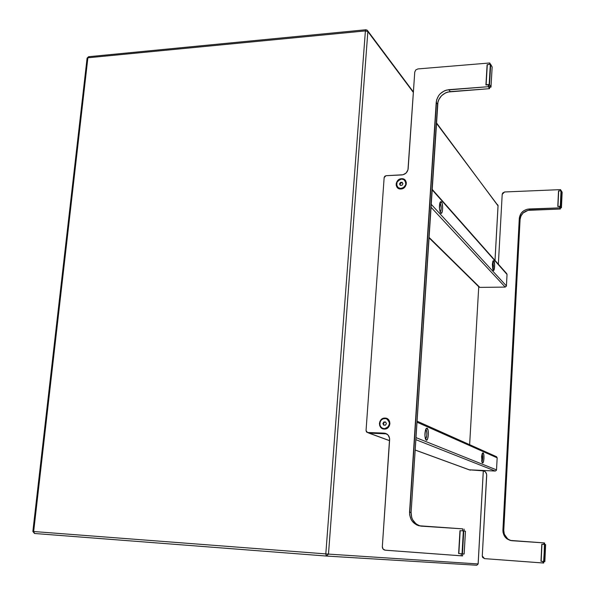 <?xml version="1.0" encoding="UTF-8"?>
<svg xmlns="http://www.w3.org/2000/svg" width="595" height="595" viewBox="0 0 595 595"><rect width="100%" height="100%" fill="white"/><g stroke="black" fill="none" stroke-linecap="round" stroke-linejoin="round"><path stroke-width="0.89" d="M400.978 188.682L397.713 187.403L400.904 188.608L398.62 188.094C395.281 184.123 396.255 181.118 401.558 179.088L403.343 179.363L405.344 181.014L405.805 184.562L403.581 187.685L399.989 188.556L398.338 187.923L396.753 185.863L397.006 182.226L399.736 179.534L401.558 179.088L403.901 179.631C407.188 183.617 406.192 186.607 400.904 188.608L400.978 188.682C405.678 187.239 406.987 184.487 404.89 180.419C406.987 184.487 405.678 187.239 400.978 188.682M402.451 182.821L400.956 182.896L400.004 184.413L400.487 185.357L399.528 183.922L400.487 182.397L402.183 182.315L402.934 183.766L401.982 185.29L400.279 185.372L399.528 183.922L400.004 184.413L400.956 182.896L400.487 182.397L400.956 182.896L402.451 182.821M400.279 185.372L401.982 185.29L402.934 183.766L402.183 182.315L400.487 182.397L399.528 183.922L400.279 185.372M482.121 453.896C483.028 456.581 482.939 459.228 481.853 461.832L482.486 462.962L482.076 462.479L482.456 453.167L483.051 452.84L482.24 453.583L483.051 452.84L482.106 453.948L481.63 456.402L481.935 461.75L482.746 458.262L482.188 453.97M427.031 428.192L425.797 429.352L427.031 428.192C429.233 428.869 428.445 441.349 426.273 440.188L425.581 439.326C424.562 435.637 424.711 432.126 426.013 428.794L427.031 428.192L426.347 428.363L425.44 430.237L424.919 435.823L425.38 438.783L426.615 440.203L427.589 438.924L428.355 434.9L428.125 430.468L427.031 428.192M425.187 438.009L426.05 438.366L425.187 438.009M425.856 438.664L425.284 438.426L425.856 438.664M369.086 433.138L386.438 433.755L368.193 432.773L389.576 440.635L369.086 433.138M415.823 439.653L495.263 471.039L469.358 469.834L415.154 449.998L469.128 469.805L495.263 471.039L496.401 470.34L495.263 471.039L415.823 439.653M481.578 456.915L482.761 456.967L481.578 456.915M496.49 456.67L497.167 457.815L416.954 422.175L497.167 457.815L496.275 456.596M497.167 457.815L496.513 469.879L415.957 437.593L496.513 469.879L497.167 457.815M425.797 429.352L426.511 430.49L426.898 433.777L426.466 437.28L425.44 438.961C427.188 435.927 427.307 432.721 425.797 429.352L425.745 429.33M482.486 462.962L483.423 461.832L483.973 458.403L483.817 454.692L483.051 452.84C484.605 453.278 484.025 463.825 482.486 462.962M384.273 429.069L384.444 428.69L383.262 428.928L380.681 427.336L379.677 425.514L379.424 423.402L379.967 421.32L381.224 419.572L383.002 418.441L385.032 418.084C391.793 418.017 391.004 429.568 384.273 429.069C377.528 429.099 378.338 417.608 385.032 418.084L387.01 418.56L388.632 419.802L389.651 421.624L389.904 423.744L389.361 425.834L388.096 427.582L386.311 428.72L384.273 429.069M385.129 418.501L385.032 418.084L385.129 418.501M400.874 188.994L400.874 188.994C394.314 189.522 395.065 178.76 401.588 178.701C408.163 178.136 407.426 188.95 400.874 188.994L398.955 188.689L396.798 186.897L396.166 185.075L396.307 183.074L398.702 179.697L400.584 178.85L402.577 178.753L404.362 179.43L405.678 180.783L406.311 182.606L406.177 184.621L403.774 187.998L400.874 188.994M464.003 530.978L464.115 529.104L464.003 530.978M415.942 523.734L412.729 519.889L411.725 517.553L411.1 512.481L437.95 101.894L438.768 99.648L441.587 95.669L445.603 92.85L447.886 92.017L489.529 88.677L489.626 86.9L489.529 88.677L450.229 91.615C442.963 92.865 438.738 97.052 437.57 104.192L411.1 512.481C411.152 519.547 414.418 524.098 420.888 526.129M369.153 433.123L386.609 433.852L369.383 433.145L367.472 432.505L366.044 430.572L366.475 431.933L367.36 432.483L383.998 433.108L385.62 433.725L384.809 433.197C387.999 434.053 389.606 436.224 389.636 439.712L382.325 546.664L383.076 549.051L385.188 550.182C383.329 549.84 382.377 548.672 382.325 546.664L389.606 438.463L388.163 435.131L385.173 433.272L367.71 432.528L369.383 433.145L367.472 432.505M386.772 550.316L462.568 555.916L462.679 553.9L462.568 555.916L385.188 550.182L462.568 555.916L461.207 555.797L461.318 553.774L464.1 554.005L461.318 553.774L461.207 555.797L386.839 550.323M462.65 530.859L462.761 528.866L421.253 526.159C413.674 524.857 409.777 520.194 409.553 512.183L411.1 512.481L409.553 512.183L436.217 102.295L437.57 104.192L436.217 102.295C437.385 95.126 441.624 90.916 448.913 89.666L450.229 91.615L448.913 89.666L488.354 86.692L489.529 88.677L488.354 86.692L488.458 84.906L489.626 86.9L488.458 84.906L488.354 86.692L446.562 90.068L444.279 90.901L440.24 93.735L438.649 95.624L436.589 99.982L409.628 514.764L411.182 519.621L412.61 521.718L416.5 524.842L418.806 525.742L462.761 528.866L462.65 530.859M489.648 64.372L489.73 62.973L490.466 64.29L489.73 62.973L417.883 68.931L415.756 69.95L414.76 72.062L415.756 69.95L417.883 68.931L489.73 62.973L489.648 64.372M414.76 72.062L408.155 168.697C407.553 172.319 405.448 174.394 401.848 174.93L386.029 175.704L384.757 176.284L384.154 177.555L386.029 175.704L403.008 174.759L406.14 172.989L407.962 169.865L414.76 72.062M384.154 177.555L366.044 430.572L384.154 177.555M492.734 261.696L493.761 260.714L492.734 261.696L493.456 265.772L492.779 269.386L492.734 261.696M493.225 270.331L493.024 260.908L493.761 260.714L492.876 261.22L492.355 264.254L492.809 269.483L493.456 270.48L494.11 269.795L494.646 264.849L493.761 260.714C495.226 262.127 494.668 272.138 493.225 270.331M441.393 201.779L440.196 202.947L441.393 201.779C443.446 203.802 442.702 215.539 440.679 213.055L440.352 212.571C439.17 209.016 439.11 205.543 440.174 202.144L441.393 201.779L440.449 201.735L439.698 203.616L439.512 209.09L440.374 212.608L441.319 213.293L442.368 211.188L442.658 208.042L442.219 203.721L441.393 201.779M506.747 273.641L432.029 189.686L507.037 274.444L506.39 286.158L505.2 287.095L430.899 207.112L505.2 287.095L479.838 287.392L428.943 237.271L479.049 287.073M478.916 286.902L479.838 287.392L505.2 287.095L506.419 285.927L431.092 204.159L506.419 285.927L507.037 274.444L506.576 273.499M440.196 202.947L441.215 207.96L440.977 210.474L440.166 212.147C441.512 209.537 441.527 206.472 440.196 202.947L439.928 202.754M489.544 84.564L490.711 64.394L490.332 64.29L489.164 84.468L489.544 84.564L486.13 84.81L487.305 64.662L485.914 84.906L488.458 84.906L485.922 84.959L487.097 64.751L490.302 64.29L487.305 64.662L486.13 84.81L489.164 84.468L490.451 64.29L492.147 66.975L490.711 64.394L489.544 84.564L491.001 87.108L489.544 84.564M489.611 87.242L490.734 87.205L489.611 87.242M492.147 67.042L490.994 87.056M543.912 561.531L544.418 544.425L543.912 561.531L541.16 561.323L541.963 544.261L540.981 561.316L544.849 561.62L543.77 561.539L543.696 563.041L484.523 558.638L482.597 557.389L482.27 555.99L486.665 474.535L485.513 471.999L483.17 470.571L469.589 469.849L482.887 470.511C485.371 471.18 486.651 472.839 486.71 475.479L482.27 555.99L484.523 558.638L542.945 562.974L543.012 561.464L543.77 561.539L543.696 563.041L484.523 558.638L543.696 563.041L542.945 562.974L543.012 561.464L540.974 561.316L541.785 544.254L544.395 544.425L541.963 544.261L541.16 561.323L543.614 561.509L544.715 544.447L545.645 544.604L544.715 544.447L543.912 561.531L544.849 561.62L543.912 561.531M545.645 544.604L544.849 561.62M562.149 192.289L561.427 207.759L560.386 207.841L561.427 207.759L562.149 192.311L561.323 190.809L562.149 192.289L561.427 207.781L560.594 206.331L561.323 190.809L560.594 206.331L557.954 206.42L558.512 190.965L557.783 206.502L559.724 206.51L560.393 207.655L560.334 209.016L559.664 207.878L527.244 209.224L523.816 210.697L521.123 213.285L519.294 218.372L502.983 532.138L505.363 537.367L506.762 538.698L510.168 540.409L543.889 542.893L543.815 544.38L543.889 542.893L512.05 540.729C506.211 539.725 503.162 536.221 502.901 530.205L519.294 218.372C520.142 212.869 523.399 209.738 529.067 208.986L559.664 207.878L559.724 206.51L560.393 207.655L560.334 209.016L529.825 210.109L529.067 208.986L529.825 210.109C524.165 210.861 520.923 213.977 520.082 219.466L519.294 218.372L520.082 219.466L503.772 530.376L502.901 530.205L503.772 530.376C503.898 535.76 506.516 539.196 511.611 540.691L511.611 540.691M507.617 538.839L504.3 534.184L503.772 530.376L520.082 219.466L520.967 215.985L523.124 212.988L528.003 210.347L560.334 209.016L559.664 207.878L559.724 206.51L557.783 206.502L558.512 190.988M561.427 207.759L560.594 206.331L561.323 190.809L558.519 190.965M560.319 206.272L557.954 206.42L558.69 190.906L561.026 190.742L560.297 206.272M482.768 457.064L481.571 457.012L482.768 457.064M481.645 460.731L482.225 461.207L481.645 460.731M481.697 461.058L482.099 461.497L481.697 461.058M469.634 444.688L478.759 286.329L469.634 444.688M498.35 264.21L502.202 194.297L502.656 193.04L504.612 191.969L560.52 189.627L560.468 190.787L560.52 189.627L504.612 191.969L502.202 194.297L498.35 264.21M544.641 543.027L543.889 542.893L544.641 543.027L544.574 544.432L544.641 543.027M484.129 470.928L469.403 469.827M483.177 470.786L469.589 469.849M561.144 190.75L560.52 189.627L561.144 190.75M484.085 470.92L482.887 470.511M384.385 428.69L383.619 428.579C377.892 427.775 379.238 418.054 385.01 418.493L386.832 418.94L388.334 420.085L389.271 421.773L389.509 423.729L387.836 427.284L386.185 428.333L384.303 428.653L382.473 428.207L380.978 427.054L380.049 425.365L379.818 423.417L380.317 421.483L381.484 419.877L383.128 418.821L385.776 418.582C391.443 419.453 390.045 429.114 384.303 428.653L384.385 428.69C390.238 426.496 390.997 423.224 386.668 418.865C390.997 423.224 390.238 426.496 384.385 428.69M385.731 422.205L384.4 422.16L383.418 423.722L384.087 425.142L382.905 423.514L383.894 421.959L385.642 422.011L386.408 423.625L385.419 425.187L383.671 425.128L382.905 423.514L383.418 423.722L384.4 422.16L383.894 421.959L385.731 422.205M383.671 425.128L385.419 425.187L386.408 423.625L385.642 422.011L383.894 421.959L382.905 423.514L383.671 425.128M462.456 553.848L463.773 530.941L463.364 530.904L462.397 553.848L458.842 553.588L459.957 530.688L458.633 553.573L461.318 553.774L458.626 553.573L459.957 530.688L463.341 530.904L460.173 530.703L458.842 553.588L462.04 553.819L463.341 530.904L465.454 531.216L463.773 530.941L462.456 553.848L464.145 554.012L462.456 553.848M465.461 531.223L464.145 554.012L465.461 531.223M465.454 531.216L464.145 554.012M89.042 56.875L88.61 56.711L87.882 57.789L365.397 30.91L325.807 553.9L328.485 554.101L326.365 556.042L34.51 533.477L32.859 531.461L33.655 531.521L34.555 533.484L326.395 556.042L325.807 553.9L33.655 531.521L87.882 57.789L87.071 58.303L32.859 531.461L33.655 531.521L34.555 533.484M33.208 531.476L87.353 58.674M326.454 556.05L476.788 565.25L478.149 563.948L476.788 565.25L478.12 563.948L328.485 554.101L326.402 556.042M476.684 565.243L326.365 556.042L325.807 553.9L33.655 531.521L87.882 57.789L365.397 30.91L365.888 29.757L88.61 56.711L87.093 58.132L88.558 56.718M365.888 29.757L367.264 30.219L367.859 31.587L365.397 30.91L365.88 29.757L367.264 30.219L367.859 31.587L365.397 30.91L325.807 553.9L328.485 554.101L367.859 31.587L413.369 92.441L367.859 31.587L328.485 554.101L478.12 563.948L483.296 470.794L478.12 563.948M498.03 205.848L436.373 122.726M495.018 260.446L498.06 205.803L494.995 260.417L498.037 205.662L497.591 204.673M436.343 123.165L498.037 205.662L436.343 123.165M368.893 433.115L389.569 440.679M415.146 450.043L469.202 469.819M417.021 421.156L496.245 456.588M384.809 433.197L386.43 433.815M428.913 237.71L479.302 287.259M432.059 189.21L506.538 273.477M482.292 461.021L481.786 460.813M469.448 469.842L470.362 470.176M498.067 205.706L497.993 205.253M478.149 563.948L483.326 470.794M413.399 91.98L367.77 30.895"/></g></svg>
